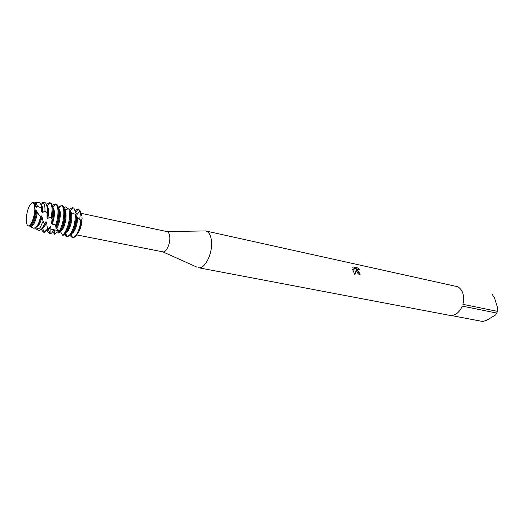 <?xml version="1.0" encoding="UTF-8"?>
<svg xmlns="http://www.w3.org/2000/svg" width="524" height="524" viewBox="0 0 524 524"><rect width="100%" height="100%" fill="white"/><g stroke="black" fill="none" stroke-linecap="round" stroke-linejoin="round"><path stroke-width="0.79" d="M34.905 208.899L34.538 205.015C34.04 203.017 33.215 202.238 32.069 202.69C28.931 205.231 26.973 210.628 26.2 218.888L26.475 223.25L27.418 225.399C29.757 228.451 34.676 217.977 34.853 209.397L34.538 205.015L34.853 209.397C34.682 216.897 30.778 226.506 28.231 225.837L28.944 226.152L31.414 224.436C33.687 220.892 35.088 216.176 35.625 210.288L34.853 209.397M196.605 266.991L162.807 251.841C166.246 252.896 170.654 243.215 169.73 236.521C169.363 233.638 168.433 231.994 166.953 231.595L166.874 231.582M69.43 209.181L72.463 207.687L73.904 208.12L76.17 213.779L77.12 214.342L80.139 211.048L80.63 211.342L79.818 218.325L80.486 220.905L79.818 218.325L80.63 211.342L81.672 215.875M81.934 217.624L82.196 218.174L81.168 221.619L80.794 221.187C79.917 227.455 78.2 232.322 75.646 235.774L72.561 237.811L70.098 235.603M198.039 267.633L198.288 267.692C205.015 269.683 213.392 252.142 211.349 239.94C210.53 234.739 208.683 231.752 205.808 230.973L203.987 230.953M356.615 271.006L356.34 269.434L354.892 274.72L352.567 269.356L356.327 268.694L352.652 267.902L353.327 266.985L357.846 267.967L359.752 269.611L357.656 269.755L357.827 271.268L359.936 273.332L360.093 274.831C358.475 274.288 357.316 273.017 356.615 271.006M492.069 294.285L494.44 297.737L497.8 308.426L497.42 311.341L462.882 304.326C463.884 300.645 463.91 297.121 462.961 293.754C461.932 290.44 460.19 288.102 457.727 286.733L205.808 230.973M360.014 274.812L359.864 273.39L358.999 272.978L357.584 269.814L357.892 269.401M359.503 269.474L357.768 268.026L353.314 266.991M354.859 274.674L356.34 269.434M356.327 268.694L352.567 269.395M77.519 233.612C80.257 230.154 81.751 225.294 81.993 219.032L81.993 219.032M72.391 237.804C76.294 237.523 79.222 232.132 81.168 221.619C79.307 231.844 76.445 237.254 72.594 237.857L72.181 237.778M74.958 210.465L78.096 208.899L80.63 211.342L78.299 208.958M198.288 267.692L449.631 315.343C455.042 315.9 459.253 312.828 462.279 306.121L496.831 313.077L495.573 314.944L486.77 320.229L482.807 321.513L451.007 315.481M496.831 313.077L497.42 311.341M26.475 223.25L27.418 225.399L28.231 225.837M35.37 205.159L35.652 206.561L36.588 207.262L35.311 203.646L34.689 203.351M36.588 207.262L37.374 206.043L41.435 208.192C41.265 204.877 40.551 203.004 39.307 202.565L38.56 202.565M34.257 202.86L36.077 202.86L37.374 206.043M26.2 218.888C26.973 210.628 28.931 205.231 32.069 202.69L32.992 202.598L34.538 205.015L35.396 205.284L33.772 202.592L33.084 202.598M35.39 205.284L35.645 206.567M72.168 232.708L72.666 232.139C75.463 227.907 76.799 222.707 76.687 216.543L75.338 214.486C75.332 222.576 73.537 229.302 69.954 234.66L66.522 236.678L66.024 236.507L65.107 233.632M66.522 236.678L67.354 236.841L70.786 234.824C74.244 229.722 76.046 223.204 76.19 215.266M73.904 208.12L72.463 207.687M71.506 233.815L73.491 232.302C76.157 228.353 77.506 223.362 77.545 217.336L76.687 216.543M77.12 214.342L75.607 212.096M80.801 221.187L77.545 217.342M78.096 208.899L80.139 211.048M75.332 214.329L71.316 212.737M65.755 232.715L67.793 231.176C70.884 227.475 72.908 216.844 71.31 212.731L70.347 212.194L70.242 211.323M70.288 211.1L72.784 207.786M66.365 231.68L66.961 231.005C70.15 227.2 72.155 216.078 70.354 212.22M70.439 213.451L69.83 209.462L68.821 208.775L69.6 213.275C69.568 221.39 67.773 228.143 64.216 233.54L62.539 235.152L63.024 235.512L65.055 233.704C68.618 228.313 70.413 221.56 70.439 213.451M63.935 207.799L64.871 206.98L66.044 206.941L67.819 208.978M68.821 208.775L64.419 209.744M60.103 231.353L62.048 230.036C65.926 225.431 67.576 211.152 64.419 209.77M64.02 208.048L64.871 206.98M60.522 230.645L61.21 229.866C64.419 225.988 66.424 214.624 64.57 210.877M64.662 212.227C64.491 208.801 63.79 206.626 62.559 205.703L61.577 205.428C62.887 206.273 63.633 208.48 63.817 212.05C63.836 219.281 62.297 225.687 59.205 231.274L59.697 231.981C62.998 226.453 64.648 219.87 64.662 212.227M56.153 226.276C58.04 221.141 58.937 216.045 58.839 211.002C58.629 206.908 57.719 204.629 56.12 204.163L55.275 203.98L55.852 204.216C57.109 205.094 57.823 207.294 57.987 210.818C58.085 215.528 57.286 220.355 55.59 225.307L56.153 226.276L55.832 228.11L57.155 228.864L59.205 231.274M52.393 205.65L53.474 204.465L55.275 203.98M47.042 207.046C47.953 209.462 47.959 213.026 47.049 217.729L47.763 218.593C48.896 217.545 50.081 217.375 51.332 218.082L52 219.17L51.673 223.421L52.308 224.193C54.961 216.052 55.151 210.432 52.885 207.327L52.741 207.242M52.308 224.193L54.889 224.613L55.59 225.307M53.71 230.455L54.856 230.219L54.273 229.885L51.391 233.291L50.88 232.938L50.841 227.115L50.245 226.525L47.913 229.794L47.402 229.086L44.095 232.191L43.413 232.198L41.298 229.46M48.26 229.335L50.841 227.121M51.68 223.427C53.762 217.041 54.155 211.958 52.859 208.172M49.341 227.842L50.245 226.525M52 219.17L52.963 209.757C52.773 205.65 51.883 203.364 50.304 202.906L49.453 202.722L50.075 202.998C51.28 203.902 51.961 206.096 52.105 209.574L51.332 218.082M43.413 232.198L44.271 232.361L47.913 229.794M46.426 204.412L49.453 202.722M47.763 218.593C49.046 212.141 48.817 207.976 47.081 206.109L46.872 205.984M47.402 229.08L46.636 222.405L45.988 221.619L44.501 223.892L43.066 221.285L40.04 227.744L37.125 229.702L35.396 227.92M44.095 232.191L42.562 228.156L44.527 226.564L46.636 222.405M43.669 226.394L45.988 221.619M41.435 208.192L41.73 211.827L42.555 212.665L44.966 210.831L47.062 212.783L47.186 209.024C47.029 205.205 46.23 203.037 44.802 202.539L44.036 202.526M47.062 212.783L47.042 217.729M38.37 230.239L39.064 230.54L42.084 228.529L44.501 223.892M40.4 203.508L42.686 202.546L43.223 202.821C44.278 203.685 44.867 205.69 44.979 208.834L44.966 210.831M42.555 212.665C42.85 208.559 42.405 205.965 41.219 204.877L40.918 204.701M43.066 221.285L41.959 216.681L41.226 215.809L40.525 217.021L37.322 212.403C36.575 217.807 35.187 222.038 33.15 225.097L31.171 226.813L29.501 226.099M36.346 227.023L38.586 225.386C40.014 223.348 41.141 220.447 41.959 216.681M41.737 211.827L41.232 206.07M37.558 225.431L37.721 225.215C39.248 223.008 40.42 219.87 41.226 215.809M33.32 228.051L34.021 228.353L36.765 226.486C38.318 224.272 39.575 221.115 40.525 217.021M37.322 212.403L36.614 210.759L35.77 209.921L35.625 210.288M30.084 225.811L30.772 225.792L32.599 224.2C34.761 220.84 36.104 216.353 36.608 210.753M31.433 224.41L31.722 224.03C34.001 220.434 35.35 215.731 35.77 209.921M60.574 231.647L58.668 233.049L58.996 231.385L58.367 231.339L54.509 234.248L54.863 230.213M60.371 231.484L62.539 235.152M66.568 236.488L66.751 236.108M61.439 205.356L58.406 207.497M55 205.113L54.653 204.439M28.316 225.877L28.944 226.152M50.88 232.938L49.263 233.331L47.173 230.783M49.263 233.331L51.391 233.291M55.832 228.117C58.858 223.715 60.529 212.98 58.74 209.528M56.415 228.674C60.195 223.807 61.721 209.823 58.649 208.532L58.603 208.506M54.509 234.248L52.8 231.464M58.668 233.049L58.243 231.405M81.109 213.314L166.953 231.595M166.881 231.582L205.552 230.927M76.74 234.916L162.807 251.841M47.278 228.438L48.503 228.68L47.278 228.438M50.684 229.112L58.911 230.73L50.684 229.112M35.311 203.646L36.077 202.86M75.626 212.109L78.462 209.017M70.15 210.779L70.694 210.189M52.885 207.327L55.852 204.216M49.78 203.299L49.636 202.899M47.081 206.109L50.075 202.998M42.686 202.546L44.802 202.539M41.219 204.877L43.223 202.821M58.93 230.763L57.155 228.864M54.889 224.613L56.153 227.193M30.772 225.792L31.171 226.813M30.595 226.866L34.021 228.353M35.566 202.585L39.307 202.565M36.693 226.977L37.728 229.663M37.125 229.702L39.064 230.54M48.385 229.316L49.885 233.337M54.155 230.468L54.568 231.601M58.649 208.532L61.577 205.428M65.611 232.925L66.967 236.71M71.277 234.156L72.561 237.811M32.992 202.598L33.772 202.592"/></g></svg>
